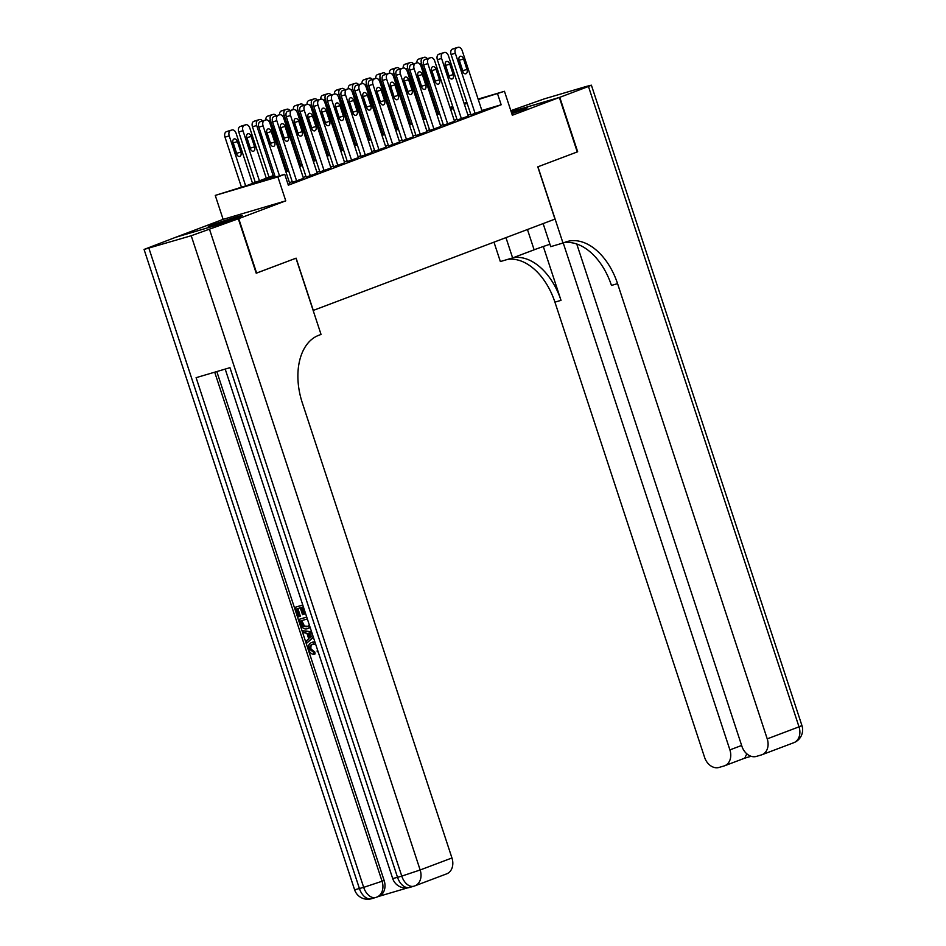 <?xml version="1.0" encoding="UTF-8"?>
<svg xmlns="http://www.w3.org/2000/svg" width="946" height="946" viewBox="0 0 946 946"><rect width="100%" height="100%" fill="white"/><g stroke="black" fill="none" stroke-linecap="round" stroke-linejoin="round"><path stroke-width="1.42" d="M511.798 113.638A17.891 0.65 -18.2 0 0 523.398 109.582A17.891 0.65 -18.2 0 0 527.194 107.891A17.891 0.65 -18.2 0 0 511.396 112.408M212.058 225.042A17.891 0.65 -18.2 0 0 208.262 226.721A17.891 0.65 -18.2 0 0 219.673 223.611A17.891 0.65 -18.2 0 0 238.463 217.225A17.891 0.65 -18.2 0 0 242.259 215.546A17.891 0.65 -18.2 0 0 230.848 218.656A17.891 0.65 -18.2 0 0 212.058 225.042M176.11 237.174L238.723 218.621L285.763 200.848L277.888 176.89L215.25 195.408L247.509 185.31L274.612 175.069M285.763 200.848L223.126 219.366L176.098 237.139M223.126 219.366L215.25 195.408M313.161 310.465L554.971 219.117L537.789 166.851L577.261 151.928L559.358 97.473L511.171 111.734M313.303 310.43L296.11 258.152L256.212 273.193M256.626 273.075L238.723 218.621M470.931 114.844L482.011 110.942M457.202 120.036L468.282 116.133M443.473 125.215L454.553 121.325M429.732 130.406L440.824 126.504M416.004 135.597L427.084 131.695M402.275 140.777L413.355 136.886M388.546 145.968L399.626 142.077M374.817 151.159L385.897 147.257M361.076 156.35L372.156 152.448M347.348 161.53L358.428 157.639M333.619 166.721L344.699 162.818M319.89 171.912L330.97 168.01M306.149 177.091L317.229 173.201M292.42 182.282L303.5 178.392M274.896 175.932L259.358 181.809L284.746 174.301L288.329 185.191L501.167 104.77L481.857 110.481M470.718 114.194L467.986 115.223M456.989 119.385L454.257 120.414M443.26 124.565L440.517 125.605M429.519 129.756L426.788 130.785M415.791 134.947L413.059 135.976M402.062 140.138L399.33 141.167M388.333 145.317L385.59 146.358M374.592 150.509L371.861 151.537M360.864 155.7L358.132 156.729M347.135 160.879L344.403 161.92M333.406 166.07L330.662 167.111M319.677 171.261L316.934 172.29M305.936 176.453L303.205 177.481M292.208 181.632L289.476 182.673M288.033 184.293L289.772 183.571M478.108 99.082L504.455 91.289L512.33 115.246L559.358 97.473M504.455 91.289L478.286 99.59M501.167 104.77L497.584 93.879M284.746 174.301L277.888 176.89M449.977 107.395L452.779 106.567M464.048 103.244L466.851 102.416M452.945 107.087L450.142 107.915M285.609 170.919L288.341 169.878M299.338 165.727L302.07 164.687M313.067 160.536L315.81 159.507M326.808 155.345L329.539 154.316M340.536 150.166L343.268 149.125M354.265 144.975L356.997 143.946M367.994 139.783L370.737 138.755M381.735 134.604L384.466 133.563M395.463 129.413L398.195 128.372M409.192 124.222L411.924 123.193M422.921 119.03L425.665 118.002M436.662 113.851L439.393 112.811M450.391 108.66L453.122 107.631M467.135 103.303L464.403 104.332M453.406 108.494L450.674 109.523M439.677 113.674L436.946 114.714M425.948 118.865L423.205 119.906M412.208 124.056L409.476 125.085M398.479 129.247L395.747 130.276M384.75 134.427L382.018 135.467M371.021 139.618L368.278 140.647M357.281 144.809L354.549 145.838M343.552 149.988L340.82 151.029M329.823 155.179L327.091 156.22M316.094 160.371L313.351 161.399M302.353 165.562L299.622 166.591M288.625 170.741L285.893 171.782M279.508 175.85L263.083 125.889A4.588 2.933 73.5 0 1 264.395 120.497L265.767 119.976A4.588 2.933 73.5 0 1 265.909 119.929A4.588 2.933 73.5 0 1 269.953 123.299L289.783 183.63M261.806 121.147A4.588 2.933 -106.5 0 0 261.675 121.183A4.588 2.933 -106.5 0 0 261.545 121.23L260.162 121.75A4.588 2.933 -106.5 0 0 258.849 127.142L275.274 177.091M266.902 133.256A3.666 2.341 -106.5 0 1 268.061 128.916A3.666 2.341 -106.5 0 1 271.289 131.6L274.73 142.054A3.666 2.341 -106.5 0 1 273.571 146.405A3.666 2.341 -106.5 0 1 270.331 143.721L266.902 133.256M266.63 131.861A3.666 2.341 -106.5 0 1 267.056 132.854L270.497 143.307A3.666 2.341 -106.5 0 1 270.769 144.703M245.653 185.854L229.228 135.905A4.588 2.933 73.5 0 1 230.54 130.501L231.912 129.992A4.588 2.933 73.5 0 1 232.042 129.945A4.588 2.933 73.5 0 1 236.098 133.303L252.57 183.394M241.419 187.107L224.994 137.146A4.588 2.933 -106.5 0 1 226.307 131.754L227.69 131.234A4.588 2.933 -106.5 0 1 227.82 131.198A4.588 2.933 -106.5 0 1 227.951 131.163M236.914 154.718A3.666 2.341 73.5 0 0 236.642 153.323L233.201 142.87A3.666 2.341 73.5 0 0 232.775 141.876M233.047 143.272L236.476 153.725A3.666 2.341 73.5 0 0 239.716 156.421A3.666 2.341 73.5 0 0 240.875 152.07L237.434 141.616A3.666 2.341 73.5 0 0 234.194 138.92A3.666 2.341 73.5 0 0 233.047 143.272M313.836 643.788C311.4 644.332 310.477 646.083 311.045 649.051L314.793 651.96L315.065 653.899L313.966 654.325C311.577 654.23 309.862 652.787 308.834 649.985C307.781 645.893 308.881 643.351 312.121 642.358L314.829 641.707M312.393 642.263L313.221 641.944M313.232 636.859L306.729 643.162L306.09 641.211L308.727 638.798L306.894 633.229L303.276 632.661L302.637 630.71L311.553 631.727M313.398 637.356L306.729 643.162M303.382 606.894L301.431 607.474L303.69 614.344L302.519 614.687L300.26 607.817L296.737 608.857L299.279 616.567L298.096 616.91L294.963 607.367L302.744 604.967M302.554 607.143L304.789 613.93L303.69 614.344M297.86 608.526L300.367 616.153L299.279 616.567M216.811 371.553L384.135 880.466A13.764 10.583 69.3 0 1 378.838 896.347L376.78 897.127A13.764 10.583 -110.7 0 0 382.066 881.246L384.135 880.466M378.554 896.453L407.513 887.892M310.052 627.186L307.592 628.629C304.34 629.61 301.975 628.097 300.461 624.112L298.924 619.429L306.717 617.029M310.182 627.565L308.077 628.463M238.321 218.774L175.684 237.292L144.064 249.437L191.222 235.731L238.321 218.774L256.224 273.228L295.968 258.211L321.037 334.435L318.707 335.322A57.363 36.634 73.5 0 0 302.282 402.748L451.952 857.975A13.764 10.583 69.3 0 1 446.654 873.856L414.868 885.858A13.764 10.583 -110.7 0 0 420.154 869.977L451.952 857.975M209.622 229.618L420.154 869.977L401.766 876.102L397.533 877.344L229.961 367.675L196.106 377.679L363.678 887.36L354.608 889.796L144.064 249.437M294.963 607.367L302.779 605.05M298.924 619.429L306.74 617.111M307.344 618.956L300.71 620.919L301.597 623.615L303.323 626.489L307.001 626.784L309.401 625.188M301.833 620.588L304.423 626.075L308.1 626.37M301.597 623.615L302.685 623.201M303.323 626.489L304.423 626.075M307.001 626.784L307.97 626.418M302.637 630.71L311.766 632.389M312.346 634.151L308.254 633.43L309.72 637.9L312.677 635.18M309.555 633.631L310.666 637.025M315.657 644.238L312.736 644.202C310.312 644.746 309.377 646.496 309.945 649.464L311.045 649.051M309.945 649.464L313.694 652.373L314.793 651.96M318.353 652.433L317.028 651.025L317.679 650.387M312.771 642.098L315.018 642.287M313.694 652.373L313.966 654.325M559.772 97.32L577.675 151.774L537.919 166.792L562.988 243.027L565.318 242.152A57.363 36.634 -106.5 0 1 566.961 241.597A57.363 36.634 -106.5 0 1 617.561 283.634L767.23 738.861L799.015 726.847L588.471 86.476L559.772 97.32L511.159 111.699M505.956 237.635L512.626 257.927L534.123 249.803A25.814 0.934 161.8 0 1 549.922 244.257M512.626 257.927L500.351 261.557L493.978 242.164M562.988 243.027L550.714 246.658L543.134 223.599M563.225 242.945L729.898 749.894A13.764 10.583 -110.7 0 1 724.612 765.775A13.764 10.583 -110.7 0 1 724.045 765.964L719.043 767.443A13.764 10.583 -110.7 0 1 704.593 757.379L554.924 302.152A57.363 36.634 -106.5 0 0 507.659 259.393M513.347 257.655A57.363 36.634 -106.5 0 1 561.013 300.355L543.311 246.504M588.471 86.476L591.392 85.187L586.555 86.37L544.234 98.892L510.828 110.67M576.753 243.997L741.924 746.335A13.764 10.583 -110.7 0 0 756.374 756.41L761.364 754.932A13.764 10.583 -110.7 0 0 761.932 754.742A13.764 10.583 -110.7 0 0 767.23 738.861M563.757 242.744A57.363 36.634 -106.5 0 1 611.459 285.432L617.561 283.634M744.786 758.148L746.784 753.808M296.654 181.029L276.811 120.698A4.588 2.933 73.5 0 1 278.136 115.306L279.508 114.785A4.588 2.933 73.5 0 1 279.638 114.738A4.588 2.933 73.5 0 1 283.682 118.108L303.524 178.439M275.534 115.956A4.588 2.933 -106.5 0 0 275.404 115.991A4.588 2.933 -106.5 0 0 275.274 116.039L273.902 116.559A4.588 2.933 -106.5 0 0 272.59 121.951L292.444 182.341M280.631 128.077A3.666 2.341 -106.5 0 1 281.79 123.725A3.666 2.341 -106.5 0 1 285.03 126.409L288.459 136.874A3.666 2.341 -106.5 0 1 287.312 141.214A3.666 2.341 -106.5 0 1 284.072 138.53L280.631 128.077M280.359 126.681A3.666 2.341 -106.5 0 1 280.796 127.663L284.226 138.116A3.666 2.341 -106.5 0 1 284.498 139.511M310.383 175.85L290.552 115.507A4.588 2.933 73.5 0 1 291.865 110.114L293.236 109.594A4.588 2.933 73.5 0 1 293.366 109.559A4.588 2.933 73.5 0 1 297.411 112.917L317.253 173.248M289.263 110.777A4.588 2.933 -106.5 0 0 289.133 110.812A4.588 2.933 -106.5 0 0 289.003 110.848L287.631 111.368A4.588 2.933 -106.5 0 0 286.319 116.76L306.173 177.15M294.36 122.885A3.666 2.341 -106.5 0 1 295.519 118.534A3.666 2.341 -106.5 0 1 298.759 121.23L302.2 131.683A3.666 2.341 -106.5 0 1 301.041 136.035A3.666 2.341 -106.5 0 1 297.801 133.339L294.36 122.885M294.088 121.49A3.666 2.341 -106.5 0 1 294.525 122.472L297.966 132.937A3.666 2.341 -106.5 0 1 298.238 134.332M324.111 170.658L304.281 110.327A4.588 2.933 73.5 0 1 305.593 104.935L306.965 104.415A4.588 2.933 73.5 0 1 307.095 104.367A4.588 2.933 73.5 0 1 311.151 107.726L330.982 168.069M303.004 105.585A4.588 2.933 -106.5 0 0 302.862 105.621A4.588 2.933 -106.5 0 0 302.732 105.668L301.36 106.177A4.588 2.933 -106.5 0 0 300.048 111.581L319.902 171.959M308.089 117.694A3.666 2.341 -106.5 0 1 309.247 113.343A3.666 2.341 -106.5 0 1 312.487 116.039L315.929 126.492A3.666 2.341 -106.5 0 1 314.77 130.844A3.666 2.341 -106.5 0 1 311.53 128.148L308.089 117.694M307.828 116.299A3.666 2.341 -106.5 0 1 308.254 117.292L311.695 127.745A3.666 2.341 -106.5 0 1 311.967 129.141M337.852 165.467L318.01 105.136A4.588 2.933 73.5 0 1 319.322 99.744L320.694 99.224A4.588 2.933 73.5 0 1 320.836 99.176A4.588 2.933 73.5 0 1 324.88 102.546L344.711 162.878M316.733 100.394A4.588 2.933 -106.5 0 0 316.603 100.43A4.588 2.933 -106.5 0 0 316.472 100.477L315.089 100.997A4.588 2.933 -106.5 0 0 313.776 106.39L333.631 166.768M321.829 112.515A3.666 2.341 -106.5 0 1 322.976 108.163A3.666 2.341 -106.5 0 1 326.216 110.848L329.657 121.301A3.666 2.341 -106.5 0 1 328.499 125.652A3.666 2.341 -106.5 0 1 325.258 122.968L321.829 112.515M321.557 111.12A3.666 2.341 -106.5 0 1 321.983 112.101L325.424 122.554A3.666 2.341 -106.5 0 1 325.696 123.95M259.429 180.804L242.956 130.714A4.588 2.933 73.5 0 1 244.281 125.321L245.653 124.801A4.588 2.933 73.5 0 1 245.783 124.754A4.588 2.933 73.5 0 1 249.827 128.112L266.299 178.215M255.302 182.365L238.735 131.967A4.588 2.933 -106.5 0 1 240.048 126.575L241.419 126.055A4.588 2.933 -106.5 0 1 241.549 126.007A4.588 2.933 -106.5 0 1 241.679 125.972M250.643 149.527A3.666 2.341 73.5 0 0 250.371 148.132L246.941 137.678A3.666 2.341 73.5 0 0 246.504 136.685M246.776 138.081L250.217 148.546A3.666 2.341 73.5 0 0 253.445 151.23A3.666 2.341 73.5 0 0 254.604 146.878L251.175 136.425A3.666 2.341 73.5 0 0 247.935 133.741A3.666 2.341 73.5 0 0 246.776 138.081M266.701 132.499L270.627 144.442M273.158 175.613L256.697 125.522L252.464 126.776A4.588 2.933 -106.5 0 1 253.776 121.384L255.148 120.863A4.588 2.933 -106.5 0 1 255.278 120.816A4.588 2.933 -106.5 0 1 255.408 120.781M269.031 177.174L252.464 126.776M264.383 144.336A3.666 2.341 73.5 0 0 264.301 143.709M260.233 131.317A3.666 2.341 73.5 0 0 260.505 132.901L263.946 143.354A3.666 2.341 73.5 0 0 264.655 144.773M262.515 120.934A4.588 2.933 73.5 0 0 259.511 119.563A4.588 2.933 73.5 0 0 259.381 119.61L258.01 120.13A4.588 2.933 73.5 0 0 256.697 125.522M280.442 127.308L284.368 139.251M286.898 170.434L270.426 120.331L268.546 120.887M278.112 139.157A3.666 2.341 73.5 0 0 278.029 138.518M265.861 119.941A4.588 2.933 -106.5 0 1 267.505 116.192L268.877 115.672A4.588 2.933 -106.5 0 1 269.007 115.625A4.588 2.933 -106.5 0 1 269.149 115.601M273.962 126.125A3.666 2.341 73.5 0 0 274.234 127.71L277.675 138.163A3.666 2.341 73.5 0 0 278.384 139.582M276.244 115.743A4.588 2.933 73.5 0 0 273.24 114.383A4.588 2.933 73.5 0 0 273.11 114.419L271.739 114.939A4.588 2.933 73.5 0 0 270.426 120.331M294.171 122.129L298.096 134.06M300.627 165.243L284.155 115.152L282.275 115.708M291.841 133.965A3.666 2.341 73.5 0 0 291.758 133.327M279.59 114.75A4.588 2.933 -106.5 0 1 281.234 111.001L282.606 110.481A4.588 2.933 -106.5 0 1 282.748 110.446A4.588 2.933 -106.5 0 1 282.878 110.41M287.69 120.946A3.666 2.341 73.5 0 0 287.974 122.519L291.403 132.972A3.666 2.341 73.5 0 0 292.113 134.391M289.973 110.564A4.588 2.933 73.5 0 0 286.969 109.192A4.588 2.933 73.5 0 0 286.839 109.239L285.467 109.76A4.588 2.933 73.5 0 0 284.155 115.152M351.581 160.276L331.739 99.945A4.588 2.933 73.5 0 1 333.063 94.553L334.435 94.032A4.588 2.933 73.5 0 1 334.565 93.997A4.588 2.933 73.5 0 1 338.609 97.355L358.451 157.686M330.461 95.203A4.588 2.933 -106.5 0 0 330.331 95.239A4.588 2.933 -106.5 0 0 330.201 95.286L328.83 95.806A4.588 2.933 -106.5 0 0 327.517 101.198L347.359 161.589M335.558 107.324A3.666 2.341 -106.5 0 1 336.717 102.972A3.666 2.341 -106.5 0 1 339.957 105.656L343.386 116.122A3.666 2.341 -106.5 0 1 342.227 120.473A3.666 2.341 -106.5 0 1 338.999 117.777L335.558 107.324M335.286 105.928A3.666 2.341 -106.5 0 1 335.724 106.91L339.153 117.363A3.666 2.341 -106.5 0 1 339.425 118.758M307.899 116.937L311.825 128.881M314.356 160.051L297.884 109.961L296.015 110.516M305.57 128.774A3.666 2.341 73.5 0 0 305.499 128.136M293.319 109.57A4.588 2.933 -106.5 0 1 294.975 105.822L296.346 105.302A4.588 2.933 -106.5 0 1 296.476 105.254A4.588 2.933 -106.5 0 1 296.606 105.219M301.419 115.755A3.666 2.341 73.5 0 0 301.703 117.339L305.144 127.793A3.666 2.341 73.5 0 0 305.842 129.212M303.701 105.373A4.588 2.933 73.5 0 0 300.71 104.001A4.588 2.933 73.5 0 0 300.58 104.048L299.196 104.568A4.588 2.933 73.5 0 0 297.884 109.961M365.31 155.097L345.479 94.766A4.588 2.933 73.5 0 1 346.792 89.362L348.163 88.853A4.588 2.933 73.5 0 1 348.294 88.806A4.588 2.933 73.5 0 1 352.338 92.164L372.18 152.495M344.19 90.024A4.588 2.933 -106.5 0 0 344.06 90.059A4.588 2.933 -106.5 0 0 343.93 90.095L342.558 90.615A4.588 2.933 -106.5 0 0 341.246 96.007L361.1 156.397M349.287 102.133A3.666 2.341 -106.5 0 1 350.446 97.781A3.666 2.341 -106.5 0 1 353.686 100.477L357.115 110.93A3.666 2.341 -106.5 0 1 355.968 115.282A3.666 2.341 -106.5 0 1 352.728 112.586L349.287 102.133M349.015 100.737A3.666 2.341 -106.5 0 1 349.452 101.73L352.893 112.184A3.666 2.341 -106.5 0 1 353.165 113.579M321.628 111.746L325.554 123.69M328.085 154.86L311.624 104.77L309.744 105.325M319.299 123.583A3.666 2.341 73.5 0 0 319.228 122.956M307.06 104.379A4.588 2.933 -106.5 0 1 308.703 100.631L310.075 100.11A4.588 2.933 -106.5 0 1 310.205 100.063A4.588 2.933 -106.5 0 1 310.335 100.028M315.16 110.564A3.666 2.341 73.5 0 0 315.432 112.148L318.873 122.602A3.666 2.341 73.5 0 0 319.582 124.021M317.43 100.181A4.588 2.933 73.5 0 0 314.439 98.81A4.588 2.933 73.5 0 0 314.309 98.857L312.937 99.377A4.588 2.933 73.5 0 0 311.624 104.77M379.039 149.906L359.208 89.574A4.588 2.933 73.5 0 1 360.521 84.182L361.892 83.662A4.588 2.933 73.5 0 1 362.022 83.615A4.588 2.933 73.5 0 1 366.078 86.973L385.909 147.316M357.931 84.833A4.588 2.933 -106.5 0 0 357.789 84.868A4.588 2.933 -106.5 0 0 357.659 84.915L356.287 85.436A4.588 2.933 -106.5 0 0 354.975 90.828L374.829 151.206M363.016 96.941A3.666 2.341 -106.5 0 1 364.175 92.602A3.666 2.341 -106.5 0 1 367.415 95.286L370.856 105.739A3.666 2.341 -106.5 0 1 369.697 110.091A3.666 2.341 -106.5 0 1 366.457 107.406L363.016 96.941M362.744 95.546A3.666 2.341 -106.5 0 1 363.181 96.539L366.622 106.993A3.666 2.341 -106.5 0 1 366.894 108.388M335.369 106.567L339.295 118.498M341.825 149.681L325.353 99.578L323.473 100.134M333.039 118.404A3.666 2.341 73.5 0 0 332.957 117.765M320.789 99.188A4.588 2.933 -106.5 0 1 322.432 95.44L323.804 94.919A4.588 2.933 -106.5 0 1 323.934 94.884A4.588 2.933 -106.5 0 1 324.076 94.848M328.889 105.384A3.666 2.341 73.5 0 0 329.161 106.957L332.602 117.41A3.666 2.341 73.5 0 0 333.311 118.829M331.171 94.99A4.588 2.933 73.5 0 0 328.167 93.63A4.588 2.933 73.5 0 0 328.037 93.666L326.666 94.186A4.588 2.933 73.5 0 0 325.353 99.578M392.779 144.714L372.937 84.383A4.588 2.933 73.5 0 1 374.249 78.991L375.621 78.471A4.588 2.933 73.5 0 1 375.751 78.423A4.588 2.933 73.5 0 1 379.807 81.794L399.638 142.125M371.66 79.641A4.588 2.933 -106.5 0 0 371.53 79.677A4.588 2.933 -106.5 0 0 371.388 79.724L370.016 80.244A4.588 2.933 -106.5 0 0 368.704 85.637L388.558 146.015M376.756 91.762A3.666 2.341 -106.5 0 1 377.903 87.41A3.666 2.341 -106.5 0 1 381.143 90.095L384.584 100.548A3.666 2.341 -106.5 0 1 383.426 104.9A3.666 2.341 -106.5 0 1 380.186 102.215L376.756 91.762M376.484 90.367A3.666 2.341 -106.5 0 1 376.91 91.348L380.351 101.801A3.666 2.341 -106.5 0 1 380.623 103.197M349.098 101.376L353.024 113.307M355.554 144.49L339.082 94.399L337.202 94.955M346.768 113.213A3.666 2.341 73.5 0 0 346.685 112.574M334.517 94.009A4.588 2.933 -106.5 0 1 336.161 90.248L337.533 89.74A4.588 2.933 -106.5 0 1 337.675 89.693A4.588 2.933 -106.5 0 1 337.805 89.657M342.618 100.193A3.666 2.341 73.5 0 0 342.901 101.766L346.331 112.231A3.666 2.341 73.5 0 0 347.04 113.638M344.9 89.811A4.588 2.933 73.5 0 0 341.896 88.439A4.588 2.933 73.5 0 0 341.766 88.486L340.394 89.007A4.588 2.933 73.5 0 0 339.082 94.399M406.508 139.535L386.666 79.192A4.588 2.933 73.5 0 1 387.978 73.8L389.362 73.28A4.588 2.933 73.5 0 1 389.492 73.244A4.588 2.933 73.5 0 1 393.536 76.602L413.378 136.934M385.389 74.462A4.588 2.933 -106.5 0 0 385.259 74.486A4.588 2.933 -106.5 0 0 385.128 74.533L383.757 75.053A4.588 2.933 -106.5 0 0 382.432 80.445L402.287 140.836M390.485 86.571A3.666 2.341 -106.5 0 1 391.644 82.219A3.666 2.341 -106.5 0 1 394.872 84.915L398.313 95.369A3.666 2.341 -106.5 0 1 397.154 99.72A3.666 2.341 -106.5 0 1 393.926 97.024L390.485 86.571M390.213 85.175A3.666 2.341 -106.5 0 1 390.651 86.157L394.08 96.622A3.666 2.341 -106.5 0 1 394.352 98.017M362.826 96.185L366.752 108.128M369.283 139.299L352.811 89.208L350.931 89.764M360.497 108.021A3.666 2.341 73.5 0 0 360.426 107.395M348.246 88.818A4.588 2.933 -106.5 0 1 349.902 85.069L351.273 84.549A4.588 2.933 -106.5 0 1 351.404 84.501A4.588 2.933 -106.5 0 1 351.534 84.466M356.346 95.002A3.666 2.341 73.5 0 0 356.63 96.587L360.071 107.04A3.666 2.341 73.5 0 0 360.769 108.459M358.629 84.62A4.588 2.933 73.5 0 0 355.637 83.248A4.588 2.933 73.5 0 0 355.507 83.295L354.123 83.816A4.588 2.933 73.5 0 0 352.811 89.208M420.237 134.344L400.406 74.013A4.588 2.933 73.5 0 1 401.719 68.609L403.091 68.1A4.588 2.933 73.5 0 1 403.221 68.053A4.588 2.933 73.5 0 1 407.265 71.411L427.107 131.742M399.117 69.271A4.588 2.933 -106.5 0 0 398.987 69.306A4.588 2.933 -106.5 0 0 398.857 69.342L397.486 69.862A4.588 2.933 -106.5 0 0 396.173 75.254L416.027 135.645M404.214 81.38A3.666 2.341 -106.5 0 1 405.373 77.028A3.666 2.341 -106.5 0 1 408.613 79.724L412.042 90.177A3.666 2.341 -106.5 0 1 410.895 94.529A3.666 2.341 -106.5 0 1 407.655 91.833L404.214 81.38M403.942 79.984A3.666 2.341 -106.5 0 1 404.38 80.978L407.821 91.431A3.666 2.341 -106.5 0 1 408.081 92.826M376.555 90.993L380.481 102.937M383.012 134.107L366.551 84.017L364.671 84.572M374.226 102.842A3.666 2.341 73.5 0 0 374.155 102.203M361.987 83.626A4.588 2.933 -106.5 0 1 363.631 79.878L365.002 79.358A4.588 2.933 -106.5 0 1 365.132 79.31A4.588 2.933 -106.5 0 1 365.262 79.287M370.075 89.811A3.666 2.341 73.5 0 0 370.359 91.395L373.8 101.849A3.666 2.341 73.5 0 0 374.498 103.268M372.357 79.429A4.588 2.933 73.5 0 0 369.366 78.069A4.588 2.933 73.5 0 0 369.236 78.104L367.864 78.624A4.588 2.933 73.5 0 0 366.551 84.017M433.966 129.153L414.135 68.822A4.588 2.933 73.5 0 1 415.448 63.429L416.819 62.909A4.588 2.933 73.5 0 1 416.95 62.862A4.588 2.933 73.5 0 1 420.994 66.232L440.836 126.563M412.858 64.08A4.588 2.933 -106.5 0 0 412.716 64.115A4.588 2.933 -106.5 0 0 412.586 64.162L411.214 64.683A4.588 2.933 -106.5 0 0 409.902 70.075L429.756 130.453M417.943 76.2A3.666 2.341 -106.5 0 1 419.102 71.849A3.666 2.341 -106.5 0 1 422.342 74.533L425.783 84.986A3.666 2.341 -106.5 0 1 424.624 89.338A3.666 2.341 -106.5 0 1 421.384 86.654L417.943 76.2M417.671 74.805A3.666 2.341 -106.5 0 1 418.108 75.786L421.549 86.24A3.666 2.341 -106.5 0 1 421.821 87.635M390.296 85.814L394.21 97.745M396.752 128.928L380.28 78.837L378.4 79.393M387.966 97.651A3.666 2.341 73.5 0 0 387.884 97.012M375.716 78.435A4.588 2.933 -106.5 0 1 377.359 74.687L378.731 74.166A4.588 2.933 -106.5 0 1 378.861 74.131A4.588 2.933 -106.5 0 1 379.003 74.095M383.816 84.632A3.666 2.341 73.5 0 0 384.088 86.204L387.529 96.658A3.666 2.341 73.5 0 0 388.238 98.077M386.098 74.249A4.588 2.933 73.5 0 0 383.095 72.877A4.588 2.933 73.5 0 0 382.964 72.925L381.593 73.433A4.588 2.933 73.5 0 0 380.28 78.837M447.706 123.961L427.864 63.63A4.588 2.933 73.5 0 1 429.177 58.238L430.548 57.718A4.588 2.933 73.5 0 1 430.678 57.671A4.588 2.933 73.5 0 1 434.734 61.041L454.565 121.372M426.587 58.889A4.588 2.933 -106.5 0 0 426.457 58.924A4.588 2.933 -106.5 0 0 426.315 58.971L424.943 59.492A4.588 2.933 -106.5 0 0 423.631 64.884L443.485 125.274M431.683 71.009A3.666 2.341 -106.5 0 1 432.83 66.658A3.666 2.341 -106.5 0 1 436.071 69.342L439.512 79.807A3.666 2.341 -106.5 0 1 438.353 84.147A3.666 2.341 -106.5 0 1 435.113 81.462L431.683 71.009M431.411 69.614A3.666 2.341 -106.5 0 1 431.837 70.595L435.278 81.049A3.666 2.341 -106.5 0 1 435.55 82.444M404.025 80.623L407.951 92.554M410.481 123.737L394.009 73.646L392.129 74.202M401.695 92.46A3.666 2.341 73.5 0 0 401.612 91.821M389.445 73.256A4.588 2.933 -106.5 0 1 391.088 69.507L392.46 68.987A4.588 2.933 -106.5 0 1 392.59 68.94A4.588 2.933 -106.5 0 1 392.732 68.904M397.545 79.44A3.666 2.341 73.5 0 0 397.828 81.013L401.258 91.478A3.666 2.341 73.5 0 0 401.967 92.897M399.827 69.058A4.588 2.933 73.5 0 0 396.823 67.686A4.588 2.933 73.5 0 0 396.693 67.734L395.322 68.254A4.588 2.933 73.5 0 0 394.009 73.646M461.435 118.782L441.593 58.439A4.588 2.933 73.5 0 1 442.905 53.047L444.289 52.527A4.588 2.933 73.5 0 1 444.419 52.491A4.588 2.933 73.5 0 1 448.463 55.849L468.294 116.181M440.316 53.709A4.588 2.933 -106.5 0 0 440.186 53.745A4.588 2.933 -106.5 0 0 440.056 53.78L438.684 54.3A4.588 2.933 -106.5 0 0 437.359 59.693L457.214 120.083M445.412 65.818A3.666 2.341 -106.5 0 1 446.571 61.466A3.666 2.341 -106.5 0 1 449.799 64.162L453.24 74.616A3.666 2.341 -106.5 0 1 452.082 78.967A3.666 2.341 -106.5 0 1 448.853 76.271L445.412 65.818M445.14 64.423A3.666 2.341 -106.5 0 1 445.578 65.416L449.007 75.869A3.666 2.341 -106.5 0 1 449.279 77.265M417.754 75.432L421.68 87.375M424.21 118.546L407.738 68.455L405.858 69.011M415.424 87.269A3.666 2.341 73.5 0 0 415.353 86.642M403.173 68.065A4.588 2.933 -106.5 0 1 404.829 64.316L406.201 63.796A4.588 2.933 -106.5 0 1 406.331 63.749A4.588 2.933 -106.5 0 1 406.461 63.713M411.274 74.249A3.666 2.341 73.5 0 0 411.557 75.834L414.987 86.287A3.666 2.341 73.5 0 0 415.696 87.706M413.556 63.867A4.588 2.933 73.5 0 0 410.564 62.495A4.588 2.933 73.5 0 0 410.434 62.542L409.05 63.063A4.588 2.933 73.5 0 0 407.738 68.455M475.164 113.591L455.333 53.26A4.588 2.933 73.5 0 1 456.646 47.868L458.018 47.347A4.588 2.933 73.5 0 1 458.148 47.3A4.588 2.933 73.5 0 1 462.192 50.658L482.034 111.001M454.045 48.518A4.588 2.933 -106.5 0 0 453.914 48.553A4.588 2.933 -106.5 0 0 453.784 48.601L452.413 49.109A4.588 2.933 -106.5 0 0 451.1 54.513L470.954 114.892M459.141 60.627A3.666 2.341 -106.5 0 1 460.3 56.275A3.666 2.341 -106.5 0 1 463.54 58.971L466.969 69.425A3.666 2.341 -106.5 0 1 465.822 73.776A3.666 2.341 -106.5 0 1 462.582 71.08L459.141 60.627M458.869 59.231A3.666 2.341 -106.5 0 1 459.307 60.225L462.736 70.678A3.666 2.341 -106.5 0 1 463.008 72.073M431.482 70.241L435.408 82.184M437.939 113.366L421.478 63.264L419.598 63.82M429.153 82.089A3.666 2.341 73.5 0 0 429.082 81.451M416.914 62.874A4.588 2.933 -106.5 0 1 418.558 59.125L419.929 58.605A4.588 2.933 -106.5 0 1 420.059 58.569A4.588 2.933 -106.5 0 1 420.19 58.534M425.002 69.07A3.666 2.341 73.5 0 0 425.286 70.643L428.727 81.096A3.666 2.341 73.5 0 0 429.425 82.515M427.285 58.676A4.588 2.933 73.5 0 0 424.293 57.316A4.588 2.933 73.5 0 0 424.163 57.351L422.791 57.872A4.588 2.933 73.5 0 0 421.478 63.264M258.849 127.142L263.083 125.889M260.162 121.75L264.395 120.497M261.545 121.23L265.767 119.976M271.289 131.6L267.056 132.854M274.73 142.054L270.497 143.307M229.228 135.905L224.994 137.146M231.912 129.992L227.69 131.234M230.54 130.501L226.307 131.754M233.201 142.87L237.434 141.616M236.642 153.323L240.875 152.07M148.9 248.242L359.445 888.613A13.764 8.798 73.5 0 0 371.589 898.7L375.822 897.447A13.764 8.798 -106.5 0 1 363.678 887.36L382.066 881.246L214.695 372.18M225.195 369.082L392.696 878.538L397.533 877.344A13.764 8.798 73.5 0 0 409.677 887.431L413.91 886.189A13.764 13.764 0 0 0 414.868 885.858A13.764 10.583 -110.7 0 1 414.301 886.047A13.764 8.798 -106.5 0 1 413.91 886.189A13.764 8.798 -106.5 0 1 401.766 876.102L191.222 235.731M376.212 897.316A13.764 10.583 -110.7 0 0 376.78 897.127A13.764 13.764 0 0 1 375.822 897.447A13.764 8.798 -106.5 0 0 376.212 897.316M561.013 300.355L554.924 302.152M751.077 756.28L744.916 758.101M729.898 749.894L741.629 745.46M799.015 726.847A13.764 10.583 69.3 0 1 793.729 742.728A13.764 13.764 0 0 0 801.936 725.547L799.015 726.847M527.454 229.523L534.123 249.803M272.59 121.951L276.811 120.698M273.902 116.559L278.136 115.306M275.274 116.039L279.508 114.785M285.03 126.409L280.796 127.663M288.459 136.874L284.226 138.116M286.319 116.76L290.552 115.507M287.631 111.368L291.865 110.114M289.003 110.848L293.236 109.594M298.759 121.23L294.525 122.472M302.2 131.683L297.966 132.937M300.048 111.581L304.281 110.327M301.36 106.177L305.593 104.935M302.732 105.668L306.965 104.415M312.487 116.039L308.254 117.292M315.929 126.492L311.695 127.745M313.776 106.39L318.01 105.136M315.089 100.997L319.322 99.744M316.472 100.477L320.694 99.224M326.216 110.848L321.983 112.101M329.657 121.301L325.424 122.554M242.956 130.714L238.735 131.967M245.653 124.801L241.419 126.055M244.281 125.321L240.048 126.575M246.941 137.678L251.175 136.425M250.371 148.132L254.604 146.878M259.381 119.61L255.148 120.863M258.01 120.13L253.776 121.384M273.11 114.419L268.877 115.672M271.739 114.939L267.505 116.192M286.839 109.239L282.606 110.481M285.467 109.76L281.234 111.001M327.517 101.198L331.739 99.945M328.83 95.806L333.063 94.553M330.201 95.286L334.435 94.032M339.957 105.656L335.724 106.91M343.386 116.122L339.153 117.363M300.58 104.048L296.346 105.302M299.196 104.568L294.975 105.822M341.246 96.007L345.479 94.766M342.558 90.615L346.792 89.362M343.93 90.095L348.163 88.853M353.686 100.477L349.452 101.73M357.115 110.93L352.893 112.184M314.309 98.857L310.075 100.11M312.937 99.377L308.703 100.631M354.975 90.828L359.208 89.574M356.287 85.436L360.521 84.182M357.659 84.915L361.892 83.662M367.415 95.286L363.181 96.539M370.856 105.739L366.622 106.993M328.037 93.666L323.804 94.919M326.666 94.186L322.432 95.44M368.704 85.637L372.937 84.383M370.016 80.244L374.249 78.991M371.388 79.724L375.621 78.471M381.143 90.095L376.91 91.348M384.584 100.548L380.351 101.801M341.766 88.486L337.533 89.74M340.394 89.007L336.161 90.248M382.432 80.445L386.666 79.192M383.757 75.053L387.978 73.8M385.128 74.533L389.362 73.28M394.872 84.915L390.651 86.157M398.313 95.369L394.08 96.622M355.507 83.295L351.273 84.549M354.123 83.816L349.902 85.069M396.173 75.254L400.406 74.013M397.486 69.862L401.719 68.609M398.857 69.342L403.091 68.1M408.613 79.724L404.38 80.978M412.042 90.177L407.821 91.431M369.236 78.104L365.002 79.358M367.864 78.624L363.631 79.878M409.902 70.075L414.135 68.822M411.214 64.683L415.448 63.429M412.586 64.162L416.819 62.909M422.342 74.533L418.108 75.786M425.783 84.986L421.549 86.24M382.964 72.925L378.731 74.166M381.593 73.433L377.359 74.687M423.631 64.884L427.864 63.63M424.943 59.492L429.177 58.238M426.315 58.971L430.548 57.718M436.071 69.342L431.837 70.595M439.512 79.807L435.278 81.049M396.693 67.734L392.46 68.987M395.322 68.254L391.088 69.507M437.359 59.693L441.593 58.439M438.684 54.3L442.905 53.047M440.056 53.78L444.289 52.527M449.799 64.162L445.578 65.416M453.24 74.616L449.007 75.869M410.434 62.542L406.201 63.796M409.05 63.063L404.829 64.316M451.1 54.513L455.333 53.26M452.413 49.109L456.646 47.868M453.784 48.601L458.018 47.347M463.54 58.971L459.307 60.225M466.969 69.425L462.736 70.678M424.163 57.351L419.929 58.605M422.791 57.872L418.558 59.125M261.675 121.183L265.909 119.929M232.042 129.945L227.82 131.198M392.696 878.538A13.764 13.764 0 0 0 409.677 887.431M354.608 889.796A13.764 13.764 0 0 0 371.589 898.7M724.612 765.775L744.88 758.113M761.932 754.742L793.729 742.728M801.936 725.547L591.392 85.187M744.833 758.136L751.1 756.28M275.404 115.991L279.638 114.738M289.133 110.812L293.366 109.559M302.862 105.621L307.095 104.367M316.603 100.43L320.836 99.176M245.783 124.754L241.549 126.007M259.511 119.563L255.278 120.816M273.24 114.383L269.007 115.625M286.969 109.192L282.748 110.446M330.331 95.239L334.565 93.997M300.71 104.001L296.476 105.254M344.06 90.059L348.294 88.806M314.439 98.81L310.205 100.063M357.789 84.868L362.022 83.615M328.167 93.63L323.934 94.884M371.53 79.677L375.751 78.423M341.896 88.439L337.675 89.693M385.259 74.486L389.492 73.244M355.637 83.248L351.404 84.501M398.987 69.306L403.221 68.053M369.366 78.069L365.132 79.31M412.716 64.115L416.95 62.862M383.095 72.877L378.861 74.131M426.457 58.924L430.678 57.671M396.823 67.686L392.59 68.94M440.186 53.745L444.419 52.491M410.564 62.495L406.331 63.749M453.914 48.553L458.148 47.3M424.293 57.316L420.059 58.569"/></g></svg>
